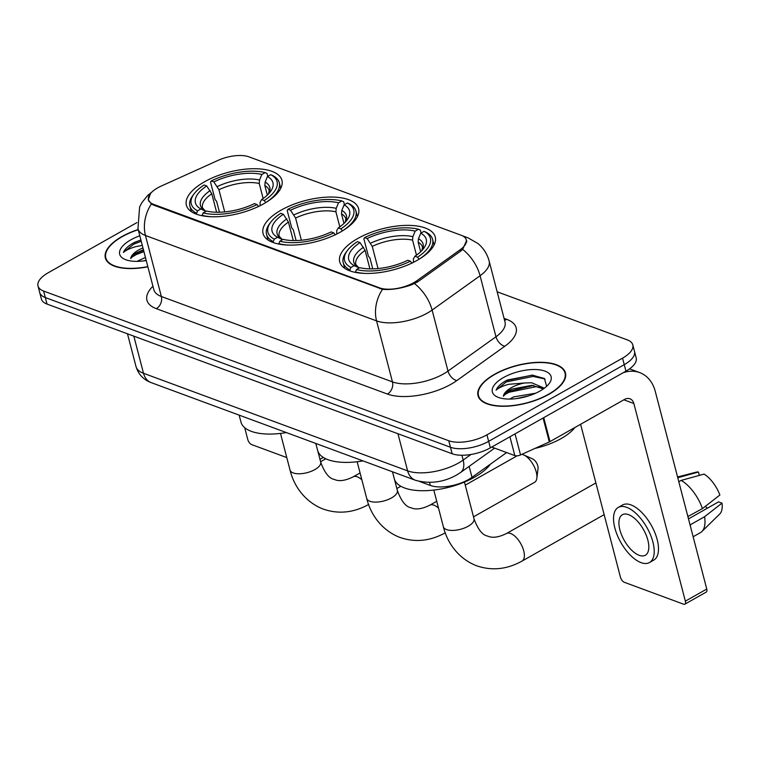 <?xml version="1.0" encoding="UTF-8"?>
<svg xmlns="http://www.w3.org/2000/svg" width="760" height="760" viewBox="0 0 760 760"><rect width="100%" height="100%" fill="white"/><g stroke="black" fill="none" stroke-linecap="round" stroke-linejoin="round"><path stroke-width="1.14" d="M340.48 232.037A49.362 21.252 -14.6 0 0 358.587 208.639A49.362 21.252 -14.6 0 0 329.412 197.059A49.362 21.252 -14.6 0 0 281.162 210.121A49.362 21.252 -14.6 0 0 263.055 233.519A49.362 21.252 -14.6 0 0 292.239 245.1A49.362 21.252 -14.6 0 0 340.48 232.037M263.824 203.708A49.362 21.252 -14.6 0 0 281.931 180.31A49.362 21.252 -14.6 0 0 252.748 168.73A49.362 21.252 -14.6 0 0 204.506 181.792A49.362 21.252 -14.6 0 0 186.399 205.2A49.362 21.252 -14.6 0 0 215.574 216.771A49.362 21.252 -14.6 0 0 263.824 203.708M417.145 260.366A49.362 21.252 -14.6 0 0 435.252 236.958A49.362 21.252 -14.6 0 0 406.077 225.387A49.362 21.252 -14.6 0 0 357.827 238.45A49.362 21.252 -14.6 0 0 339.72 261.849A49.362 21.252 -14.6 0 0 368.894 273.429A49.362 21.252 -14.6 0 0 417.145 260.366M506.625 452.561L471.988 477.346A27.939 12.027 165.4 0 1 468.53 479.541A27.939 12.027 165.4 0 1 430.331 485.45L419.644 481.498M413.991 282.549A25.146 10.83 -14.6 0 0 417.107 280.573L460.151 249.774A25.146 10.83 -14.6 0 0 466.26 239.827A25.146 10.83 -14.6 0 0 461.197 235.267L248.947 156.845A25.146 10.83 -14.6 0 0 218.139 160.35L161.281 186.048A25.146 10.83 -14.6 0 0 148.475 199.775A25.146 10.83 -14.6 0 0 153.539 204.335L379.61 287.869A25.146 10.83 -14.6 0 0 413.991 282.549M548.881 394.316A45.172 19.446 -14.6 0 0 565.45 372.903A45.172 19.446 -14.6 0 0 538.755 362.311A45.172 19.446 -14.6 0 0 494.598 374.262A45.172 19.446 -14.6 0 0 478.03 395.675A45.172 19.446 -14.6 0 0 504.735 406.267A45.172 19.446 -14.6 0 0 548.881 394.316M138.168 229.53A45.172 19.446 -14.6 0 0 121.923 236.559A45.172 19.446 -14.6 0 0 105.355 257.973A45.172 19.446 -14.6 0 0 147.877 266.808M466.659 240.369L462.669 249.394L460.74 251.056L417.687 281.856L411.416 284.867C400.824 288.562 391.191 290.054 382.508 289.332L153.472 205.038L151.411 203.946L148.228 199.804L150.641 193.23M632.804 344.897L636.196 357.912A27.939 12.027 -14.6 0 1 625.945 371.165L490.342 447.849A27.939 12.027 -14.6 0 1 452.143 453.758L47.016 304.066A27.939 12.027 -14.6 0 1 41.392 298.993L39.691 292.486A27.939 12.027 -14.6 0 0 45.325 297.559L450.452 447.25A27.939 12.027 -14.6 0 0 488.651 441.341L624.255 364.658A27.939 12.027 -14.6 0 0 634.505 351.405A27.939 12.027 -14.6 0 1 624.255 364.658L488.651 441.341A27.939 12.027 -14.6 0 1 450.452 447.25L45.325 297.559A27.939 12.027 -14.6 0 1 39.691 292.486L38 285.978A27.939 12.027 -14.6 0 0 43.624 291.051L448.761 440.743A27.939 12.027 -14.6 0 0 486.951 434.834L622.554 358.14A27.939 12.027 -14.6 0 0 632.804 344.897A27.939 12.027 -14.6 0 0 627.181 339.834L497.144 291.792M136.952 222.575L48.25 272.735A27.939 12.027 -14.6 0 0 38 285.978M494.883 374.366A44.707 19.247 -14.6 0 0 478.477 395.561A44.707 19.247 -14.6 0 0 504.906 406.049A44.707 19.247 -14.6 0 0 548.596 394.212A44.707 19.247 -14.6 0 0 565.003 373.017A44.707 19.247 -14.6 0 0 538.574 362.539A44.707 19.247 -14.6 0 0 494.883 374.366M534.983 448.409A46.569 20.045 -14.6 0 0 561.165 438.558A46.569 20.045 -14.6 0 0 574.959 427.471M509.684 399.076L513.598 396.919L535.733 393.186M516.401 398.61L528.969 395.789M546.639 386.308L544.436 378.527L532.247 375.098L505.913 380.741C500.669 383.752 497.401 386.887 496.109 390.155C498.617 387.894 502.778 385.947 508.611 384.313L524.533 382.983A21.052 9.063 -14.6 0 0 511.214 387.752A21.052 9.063 -14.6 0 0 503.386 396.255L508.336 390.897L511.584 389.177L531.895 385.31L543.428 388.863M524.533 382.983L531.649 382.755L544.341 388.208M539.98 391.029A30.362 13.072 -14.6 0 0 549.138 383.601A30.362 13.072 -14.6 0 0 539.533 369.844A30.362 13.072 -14.6 0 0 503.5 377.549A30.362 13.072 -14.6 0 0 497.486 397.052A30.362 13.072 -14.6 0 0 539.98 391.029M496.109 390.155L506.226 381.947L533.14 376.409L545.015 379.012M503.7 395.305L508.915 392.274L535.828 386.745L540.844 387.22M507.148 380.066L532.674 375.117M506.977 391.799L533.586 385.424M520.087 398.041L525.758 396.748M491.739 447.06L514.824 455.591L509.922 436.772M623.133 372.751A37.249 28.604 -69.7 0 1 639.635 372.58A37.249 28.604 -69.7 0 1 655.272 391.381L706.762 589.057A4.655 2.204 60.5 0 1 706.258 592.078L684.845 604.181A4.655 2.204 -119.5 0 0 685.349 601.16L633.859 403.493A9.31 7.154 110.3 0 0 629.954 398.791A9.31 7.154 110.3 0 0 624.606 399.389L549.983 441.598A4.655 2.004 165.4 0 1 549.318 441.93L520.533 454.945A4.655 2.004 165.4 0 1 514.824 455.591M580.611 424.27L620.445 577.182A4.655 2.204 -119.5 0 0 624.302 582.283L683.611 604.2A4.655 2.204 -119.5 0 0 684.845 604.181M639.16 555.313A23.285 11.039 -119.5 0 0 645.325 555.246A23.285 11.039 -119.5 0 0 646.067 534.841A23.285 11.039 -119.5 0 0 628.567 514.644A23.285 11.039 -119.5 0 0 622.402 514.71A23.285 11.039 -119.5 0 0 621.67 535.116A23.285 11.039 -119.5 0 0 639.16 555.313M693.139 536.76L700.378 532.665A30.732 14.573 -119.5 0 0 701.86 531.553L719.748 514.007A24.215 11.486 -119.5 0 0 722 503.148L718.561 501.875L688.484 518.89M649.458 562.542L653.733 560.12A31.663 15.019 -119.5 0 0 654.74 532.37A31.663 15.019 -119.5 0 0 630.942 504.897A31.663 15.019 -119.5 0 0 622.563 504.992L618.279 507.414A31.663 15.019 -119.5 0 0 617.281 535.163A31.663 15.019 -119.5 0 0 641.069 562.637A31.663 15.019 -119.5 0 0 649.458 562.542A31.663 15.019 -119.5 0 0 650.456 534.783A31.663 15.019 -119.5 0 0 626.658 507.319A31.663 15.019 -119.5 0 0 618.279 507.414M678.803 481.735L681.14 480.415L704.054 474.088A24.215 11.486 -119.5 0 1 719.881 495.017L702.449 508.592L687.876 516.553M688.17 516.667A30.732 14.573 -119.5 0 0 687.306 514.378M702.449 508.592A30.732 14.573 -119.5 0 0 681.14 480.415M699.333 475.38L698.459 472.017L677.768 477.736M698.459 472.017A24.215 11.486 -119.5 0 0 696.093 472.188L677.568 476.985M705.299 506.369A18.63 8.835 -119.5 0 0 707.446 508.164M690.564 526.87A30.732 14.573 -119.5 0 0 690.289 524.799L704.567 516.724L722 503.148M701.86 531.553A30.732 14.573 -119.5 0 0 704.567 516.724M138.215 229.729A44.707 19.247 -14.6 0 0 122.208 236.664A44.707 19.247 -14.6 0 0 105.802 257.858A44.707 19.247 -14.6 0 0 147.82 266.608M137.009 261.373L145.445 257.498M143.725 260.908L146.119 260.081M142.956 247.931A21.052 9.063 -14.6 0 0 138.538 250.049A21.052 9.063 -14.6 0 0 130.71 258.552L135.66 253.194L143.431 249.745M140.885 239.98L133.237 243.038C127.993 246.05 124.725 249.185 123.433 252.453C125.941 250.192 130.102 248.244 135.935 246.61L142.291 245.385M139.792 235.79A30.362 13.072 -14.6 0 0 130.825 239.846A30.362 13.072 -14.6 0 0 124.811 259.35A30.362 13.072 -14.6 0 0 146.243 260.547M123.433 252.453L133.551 244.245L141.227 241.3M131.024 257.602L136.239 254.572L143.925 251.626M134.472 242.364L140.894 240.008M134.302 254.097L143.583 250.334M595.897 482.952A15.837 7.505 -119.5 0 0 595.631 483.084L506.426 533.539A15.837 7.505 60.5 0 1 510.615 533.491A15.837 7.505 60.5 0 1 522.51 547.228A15.837 7.505 60.5 0 1 522.006 561.098L604.153 514.644M372.761 268.888L369.92 257.953L368.401 256.215L363.869 238.811L364.562 237.605A44.327 19.085 -14.6 0 1 418.475 229.263L415.169 231.135A40.042 17.242 -14.6 0 0 367.156 238.554L372.248 246.373L378.034 268.565M416.48 255.17L412.566 240.141L412.87 236.664L415.169 231.135M417.544 257.174L419.092 259.226A46.199 19.883 -14.6 0 0 432.611 239.391A46.199 19.883 -14.6 0 0 425.923 232.151L424.07 231.334A44.327 19.085 -14.6 0 1 417.544 257.174L414.95 256.215A40.042 17.242 -14.6 0 0 423.624 248.491A40.042 17.242 -14.6 0 0 420.764 233.196L418.465 238.735L418.161 242.212L420.651 251.769M413.478 262.314L413.354 258.96L414.95 256.215M392.483 471.789L394.278 478.695A51.224 22.049 -14.6 0 0 424.555 490.713A51.224 22.049 -14.6 0 0 474.62 477.156A51.224 22.049 -14.6 0 0 490.381 464.189M346.227 252.083A46.199 19.883 -14.6 0 0 343.206 262.675A46.199 19.883 -14.6 0 0 349.894 269.914L350.901 267.473A44.327 19.085 -14.6 0 1 347.481 250.42L346.227 252.083M350.17 270.978L349.894 269.914M418.475 229.263L420.327 230.081L421.097 233.016M369.93 268.897L365.113 250.41L360.022 242.592L357.428 241.632A44.327 19.085 -14.6 0 0 347.481 250.42M360.022 242.592A40.042 17.242 -14.6 0 0 354.207 265.61L350.901 267.473M367.156 238.554L364.562 237.605M420.764 233.196L424.07 231.334M354.207 265.61L359.242 267.995M411.958 263.255L410.409 261.212A44.327 19.085 -14.6 0 1 356.497 269.543L355.49 271.985A46.199 19.883 -14.6 0 0 364.866 273.401M356.497 269.543L359.803 267.672A40.042 17.242 -14.6 0 0 407.816 260.252L410.409 261.212M473.508 516.847L534.556 482.324A15.837 7.505 -119.5 0 0 536.855 478.163A15.837 7.505 -119.5 0 0 523.716 454.936A15.837 7.505 -119.5 0 0 523.165 454.708A15.837 7.505 -119.5 0 0 521.844 454.347M296.106 240.559L293.255 229.634L291.735 227.895L287.204 210.482L287.907 209.275A44.327 19.085 -14.6 0 1 341.81 200.944L338.504 202.806A40.042 17.242 -14.6 0 0 290.491 210.235L295.592 218.044L301.368 240.236M339.815 226.841L335.901 211.812L336.205 208.344L338.504 202.806M340.879 228.845L342.427 230.898A46.199 19.883 -14.6 0 0 355.946 211.061A46.199 19.883 -14.6 0 0 349.267 203.822L347.405 203.005A44.327 19.085 -14.6 0 1 340.879 228.845L338.295 227.895A40.042 17.242 -14.6 0 0 346.959 220.162A40.042 17.242 -14.6 0 0 344.099 204.877L341.8 210.406L341.497 213.883L343.985 223.44M336.822 233.985L336.699 230.631L338.295 227.895M315.818 443.46L317.613 450.376A51.224 22.049 -14.6 0 0 363.014 460.902M269.572 223.763A46.199 19.883 -14.6 0 0 266.541 234.346A46.199 19.883 -14.6 0 0 273.229 241.594L274.246 239.153A44.327 19.085 -14.6 0 1 270.826 222.091L269.572 223.763M273.505 242.659L273.229 241.594M341.81 200.944L343.672 201.751L344.432 204.687M293.265 240.568L288.448 222.082L283.356 214.263L280.763 213.313A44.327 19.085 -14.6 0 0 270.826 222.091M283.356 214.263A40.042 17.242 -14.6 0 0 277.542 237.281L274.246 239.153M290.491 210.235L287.907 209.275M344.099 204.877L347.405 203.005M277.542 237.281L282.577 239.666M335.293 234.925L333.744 232.883A44.327 19.085 -14.6 0 1 279.841 241.224L278.825 243.656A46.199 19.883 -14.6 0 0 288.202 245.072M279.841 241.224L283.138 239.352A40.042 17.242 -14.6 0 0 331.151 231.923L333.744 232.883M532.418 458.812A6.517 3.087 60.5 0 1 532.646 458.907A6.517 3.087 60.5 0 1 538.052 468.464L536.855 478.163M219.44 212.23L216.6 201.305L215.08 199.566L210.539 182.162L211.242 180.946A44.327 19.085 -14.6 0 1 265.145 172.615L261.849 174.486A40.042 17.242 -14.6 0 0 213.835 181.906L218.927 189.725L224.703 211.916M263.15 198.522L259.236 183.493L259.54 180.016L261.849 174.486M264.224 200.526L265.772 202.568A46.199 19.883 -14.6 0 0 279.291 182.732A46.199 19.883 -14.6 0 0 272.602 175.493L270.74 174.686A44.327 19.085 -14.6 0 1 264.224 200.526L261.63 199.566A40.042 17.242 -14.6 0 0 270.294 191.843A40.042 17.242 -14.6 0 0 267.444 176.548L265.145 182.086L264.831 185.554L267.33 195.12M260.158 205.666L260.034 202.312L261.63 199.566M239.153 415.14L240.958 422.047A51.224 22.049 -14.6 0 0 286.358 432.573M192.907 195.434A46.199 19.883 -14.6 0 0 189.886 206.026A46.199 19.883 -14.6 0 0 196.574 213.266L197.581 210.824A44.327 19.085 -14.6 0 1 194.161 193.762L192.907 195.434M196.85 214.329L196.574 213.266M265.145 172.615L267.007 173.432L267.767 176.368M216.609 212.239L211.793 193.762L206.691 185.943L204.107 184.984A44.327 19.085 -14.6 0 0 194.161 193.762M206.691 185.943A40.042 17.242 -14.6 0 0 200.887 208.962L197.581 210.824M213.835 181.906L211.242 180.946M267.444 176.548L270.74 174.686M200.887 208.962L205.922 211.346M258.628 206.606L257.079 204.564A44.327 19.085 -14.6 0 1 203.177 212.895L202.169 215.336A46.199 19.883 -14.6 0 0 211.546 216.752M203.177 212.895L206.482 211.023A40.042 17.242 -14.6 0 0 254.495 203.604L257.079 204.564M244.691 427.671L247.769 439.479A4.655 2.204 -119.5 0 0 251.626 444.581L286.786 457.567M469.138 466.374L471.988 477.346M417.107 280.573L417.477 282.007M460.151 249.774L460.531 251.208M153.539 204.335L153.748 205.143M379.61 287.869L379.82 288.667M429.542 482.41L430.331 485.45M504.07 318.373L506.778 319.371A46.569 20.045 165.4 0 1 504.839 346.227L456.874 380.551A46.569 20.045 165.4 0 1 387.438 394.06L156.332 308.665A9.31 7.154 110.3 0 0 161.348 296.495L392.454 381.89A37.249 16.036 -14.6 0 0 443.384 374.015A37.249 16.036 -14.6 0 0 448.001 371.079L495.976 336.756A37.249 16.036 -14.6 0 0 505.02 322.022L505.039 322.107M156.332 308.665A46.569 20.045 165.4 0 1 152.931 286.235M153.852 289.74A37.249 16.036 -14.6 0 0 161.348 296.495L145.464 235.486A37.249 16.036 165.4 0 1 137.959 228.732L153.871 289.816M464.141 236.835A32.595 25.032 110.3 0 1 467.951 237.814L477.784 243.409C483.426 248.045 487.207 253.916 489.136 261.012A37.249 16.036 165.4 0 1 480.082 275.747L432.108 310.07A37.249 16.036 165.4 0 1 427.49 313.006A37.249 16.036 165.4 0 1 376.561 320.881A32.595 25.032 -69.7 0 1 382.508 289.332M414.561 283.613A32.595 19.57 -125.6 0 1 432.108 310.07L448.001 371.079A9.31 5.595 54.4 0 0 456.874 380.551M151.411 203.946A32.595 25.032 110.3 0 0 145.464 235.486L376.561 320.881L392.454 381.89A9.31 7.154 110.3 0 1 387.438 394.06M504.839 346.227A9.31 5.595 54.4 0 1 495.976 336.756L480.082 275.747A32.595 19.57 -125.6 0 0 462.669 249.394M43.624 291.051L47.016 304.066M448.761 440.743L452.143 453.758M486.951 434.834L490.342 447.849M622.554 358.14L625.945 371.165M504.545 320.207A9.31 7.154 110.3 0 0 506.778 319.371M133.836 336.138L143.507 373.284A18.63 14.307 110.3 0 0 151.325 382.679C143.507 379.781 138.396 374.395 136.002 366.529A37.249 16.036 -14.6 0 0 143.507 373.284L407.626 470.867A37.249 16.036 -14.6 0 0 458.555 463.001A37.249 16.036 -14.6 0 0 463.173 460.066L461.918 455.249M397.945 433.732L407.626 470.867A18.63 14.307 110.3 0 0 415.445 480.272L151.325 382.679M494.636 448.134L460.512 472.549A18.63 11.181 -125.6 0 0 463.173 460.066L470.981 454.48M623.884 399.808L633.859 403.493M543.742 417.648L549.983 441.598M685.349 601.16L706.762 589.057M549.318 441.93L543.086 418.019M515.042 433.884L520.533 454.945M506.426 533.539C498.617 537.396 492.347 538.241 487.625 536.075C482.391 535.135 477.85 529.35 474.002 518.738A15.837 6.811 165.4 0 1 468.198 526.243A15.837 6.811 165.4 0 1 446.548 529.587A15.837 6.811 165.4 0 1 443.355 526.718L433.817 490.067M412.566 240.141A34.456 14.839 -14.6 0 0 372.248 246.373M421.885 250.543L422.541 247.285A34.456 14.839 -14.6 0 0 418.161 242.212M363.536 247.228A35.825 15.418 -14.6 0 0 358.425 267.453M412.87 236.664A35.825 15.418 -14.6 0 0 370.671 243.19M421.971 250.439A35.825 15.418 -14.6 0 0 418.465 238.735M365.113 250.41A34.456 14.839 -14.6 0 0 355.851 264.66L358.673 267.577M438.52 508.136A15.837 7.505 60.5 0 0 433.95 505.162A15.837 7.505 60.5 0 0 429.761 505.21C421.952 509.076 415.691 509.922 410.96 507.747C405.735 506.806 401.195 501.03 397.337 490.409A15.837 6.811 165.4 0 1 391.533 497.914A15.837 6.811 165.4 0 1 369.882 501.267A15.837 6.811 165.4 0 1 366.7 498.389L357.152 461.748M335.901 211.812A34.456 14.839 -14.6 0 0 295.592 218.044M345.22 222.214L345.876 218.956A34.456 14.839 -14.6 0 0 341.497 213.883M286.872 218.899A35.825 15.418 -14.6 0 0 281.77 239.124M336.205 208.344A35.825 15.418 -14.6 0 0 294.015 214.861M345.315 222.119A35.825 15.418 -14.6 0 0 341.8 210.406M288.448 222.082A34.456 14.839 -14.6 0 0 279.186 236.332L282.017 239.248M361.855 479.807A15.837 7.505 60.5 0 0 357.295 476.833A15.837 7.505 60.5 0 0 353.096 476.881C345.297 480.748 339.026 481.593 334.295 479.427C329.07 478.477 324.529 472.701 320.682 462.089A15.837 6.811 165.4 0 1 314.868 469.594A15.837 6.811 165.4 0 1 293.227 472.938A15.837 6.811 165.4 0 1 290.035 470.07L280.488 433.418M259.236 183.493A34.456 14.839 -14.6 0 0 218.927 189.725M268.555 193.886L269.22 190.636A34.456 14.839 -14.6 0 0 264.831 185.554M210.216 190.579A35.825 15.418 -14.6 0 0 205.105 210.805M259.54 180.016A35.825 15.418 -14.6 0 0 217.35 186.542M268.651 193.791A35.825 15.418 -14.6 0 0 265.145 182.086M211.793 193.762A34.456 14.839 -14.6 0 0 202.53 208.002L205.352 210.928M319.96 459.344L323.332 457.434M466.26 239.827L466.801 241.908M148.475 199.775L148.884 201.324M152.066 191.881L147.696 195.434L141.844 202.673L139.612 207.005L137.959 228.732M467.951 237.814L462.289 235.723M489.136 261.012L505.02 322.022M460.512 472.549L456.532 475.076C443.289 482.41 429.599 484.139 415.445 480.272M136.002 366.529L127.48 333.792M479.18 398.249L478.477 395.561M565.706 375.715L565.003 373.017M532.247 375.098L532.94 375.126M629.556 368.856L639.635 372.58M106.504 260.556L105.802 257.858M443.355 526.718C446.937 541.728 457.587 558.429 476.644 565.782C491.834 570.997 506.948 569.439 522.006 561.098M344.669 268.299L343.206 262.675M434.074 245.005L432.611 239.391M464.455 482.087L474.002 518.738M366.7 498.389C370.272 513.408 380.921 530.1 399.988 537.453C415.169 542.668 430.293 541.111 445.351 532.769M429.761 505.21L436.734 501.267M465.253 485.137L517.094 455.82M268.014 239.97L266.541 234.346M357.418 216.685L355.946 211.061M394.392 479.113L397.337 490.409M532.646 458.907L523.716 454.936M290.035 470.07C293.616 485.079 304.256 501.771 323.323 509.124C338.504 514.349 353.628 512.791 368.685 504.45M353.096 476.881L360.069 472.948M191.349 211.641L189.886 206.026M280.753 188.357L279.291 182.732M396.853 488.519L400.834 486.267M317.737 450.784L320.682 462.089M325.802 458.774L320.587 461.728"/></g></svg>

